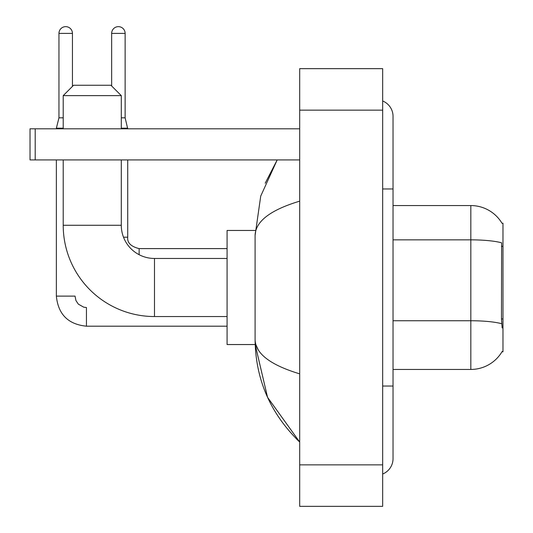 <?xml version="1.0" encoding="UTF-8"?>
<svg xmlns="http://www.w3.org/2000/svg" width="533" height="533" viewBox="0 0 533 533"><rect width="100%" height="100%" fill="white"/><g stroke="black" fill="none" stroke-linecap="round" stroke-linejoin="round"><path stroke-width="0.8" d="M393.034 369.442L470.826 369.442A36.304 36.304 0 0 0 502.139 351.5L501.959 351.807L502.979 351.807L502.979 223.2L502.039 223.327A36.304 36.304 0 0 0 470.826 205.565A36.304 36.304 0 0 1 501.959 223.2A36.304 36.304 0 0 0 470.826 205.565L393.034 205.565M502.139 327.955L501.473 318.941L501.626 242.815A36.304 6.303 180 0 0 470.826 239.85L470.826 205.565A36.304 36.304 0 0 1 502.039 223.327M227.085 316.542L154.483 316.542A91.27 91.27 0 0 1 63.214 225.272L63.214 159.927M154.483 316.542L154.483 258.465A33.193 33.193 0 0 1 121.291 225.272L121.291 159.927M73.581 85.253L110.924 85.253L121.291 95.62L63.214 95.62L73.581 85.253M121.291 128.813L121.291 95.62M63.214 128.813L63.214 95.62M255.18 230.456L227.085 230.456L227.085 344.551L255.18 344.551L267.546 397.305L299.693 442.044C270.398 413.608 255.534 379.456 255.094 339.574C255.42 353.532 270.291 364.958 299.693 373.853M63.214 117.82L58.956 117.82L58.956 33.392A6.742 6.742 0 0 1 65.699 26.65A6.742 6.742 0 0 1 72.441 33.392L72.441 86.393M56.365 128.813L56.365 128.193L63.214 128.193M227.085 326.189L86.446 326.189C68.197 324.384 58.17 314.363 56.365 296.115C58.17 314.363 68.197 324.384 86.446 326.189L86.446 307.521L83.774 307.201L78.378 304.176L75.939 300.565L75.033 296.115L56.365 296.115L56.365 159.927M111.65 85.98L111.65 33.392A6.742 6.742 0 0 1 118.393 26.65A6.742 6.742 0 0 1 125.128 33.392L125.128 117.82L127.727 128.813M123.509 237.198L127.727 237.198L127.727 159.927M121.291 128.193L127.727 128.193M121.291 117.82L125.128 117.82M35.205 159.927L30.021 159.927L30.021 128.813L35.205 128.813L35.205 159.927L299.693 159.927M299.693 128.813L35.205 128.813M382.667 386.039L393.034 386.039L393.034 116.367A16.596 16.596 0 0 0 382.667 100.984A16.596 16.596 0 0 1 393.034 116.367A16.596 16.596 0 0 0 382.667 100.984M382.667 474.024A16.596 16.596 0 0 0 393.034 458.64A16.596 16.596 0 0 1 382.667 474.024A16.596 16.596 0 0 0 393.034 458.64A16.596 16.596 0 0 1 382.667 474.024M299.693 201.154C270.351 209.995 255.487 221.428 255.094 235.433L255.094 339.574M299.693 506.35L382.667 506.35L382.667 68.657L299.693 68.657L299.693 506.35M255.094 235.433L260.73 196.084L277.193 159.927L265.187 183.219M258.205 349.735L255.827 344.551M502.979 246.339L501.473 246.339M502.979 318.941L501.473 318.941M470.826 369.442L470.826 239.85L393.034 239.85M501.733 323.744A36.304 6.303 180 0 0 470.826 320.746L393.034 320.746M63.214 225.272L121.291 225.272M58.956 33.392L72.441 33.392M111.65 33.392L125.128 33.392M139.133 254.701L139.133 248.625C130.898 246.532 127.094 242.735 127.727 237.198C127.094 242.735 130.898 246.532 139.133 248.611L227.085 248.611M382.667 188.968L393.034 188.968M299.693 464.863L382.667 464.863M299.693 110.144L382.667 110.144M227.085 258.465L154.483 258.465M58.956 117.82L56.365 128.193M127.727 237.198C127.094 242.735 130.898 246.532 139.133 248.611M393.034 386.039L393.034 458.64M299.693 442.044L296.082 438.559"/></g></svg>
